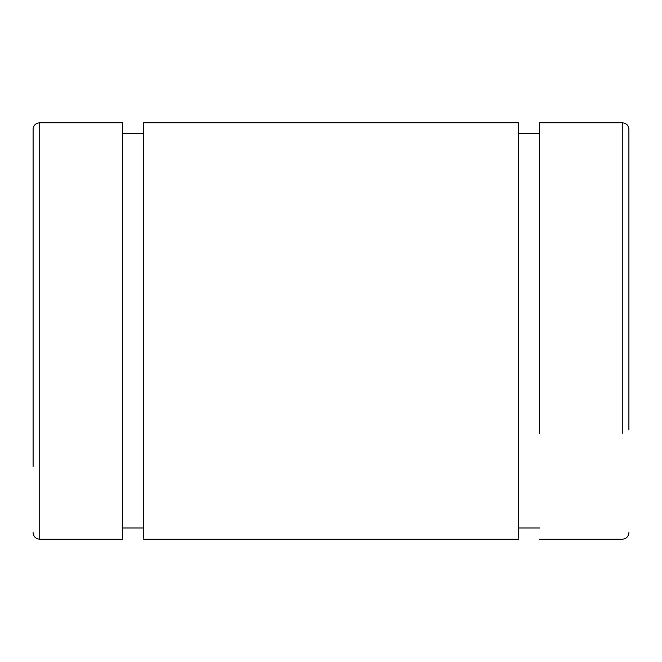 <?xml version="1.0" encoding="UTF-8"?>
<svg xmlns="http://www.w3.org/2000/svg" width="662" height="662" viewBox="0 0 662 662"><rect width="100%" height="100%" fill="white"/><g stroke="black" fill="none" stroke-linecap="round" stroke-linejoin="round"><path stroke-width="0.99" d="M122.47 327.392L122.47 538.148L122.47 122.768L39.72 122.768C35.698 123.149 33.497 125.275 33.1 129.164L33.1 466.412M143.654 133.641L122.47 133.641M518.346 327.392L518.346 538.148L518.346 122.768L143.654 122.768L143.654 538.148L143.654 327.392M539.53 133.641L518.346 133.641M628.9 430.002L628.9 129.164C628.511 125.284 626.302 123.149 622.28 122.768L539.53 122.768L539.53 433.312M628.9 396.902L628.9 229.085M33.1 532.612C33.489 536.634 35.698 538.835 39.72 539.232L39.72 122.768M622.28 433.312L622.28 122.768M39.72 539.232L122.47 539.232M122.47 527.978L143.654 527.978M143.654 539.232L518.346 539.232M539.53 527.978L518.346 527.978M628.9 532.612C628.511 536.634 626.302 538.835 622.28 539.232L539.53 539.232"/></g></svg>
